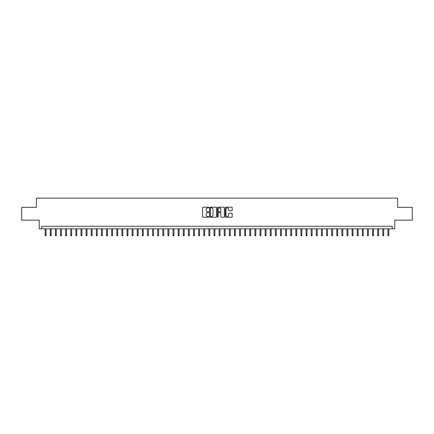 <?xml version="1.0" encoding="UTF-8"?>
<svg xmlns="http://www.w3.org/2000/svg" width="434" height="434" viewBox="0 0 434 434"><rect width="100%" height="100%" fill="white"/><g stroke="black" fill="none" stroke-linecap="round" stroke-linejoin="round"><path stroke-width="0.65" d="M208.814 207.544A0.353 0.353 0 0 0 208.461 207.197L203.128 207.197A0.505 0.505 0 0 0 202.624 207.696L202.624 216.734A0.505 0.505 0 0 0 203.128 217.239L208.461 217.239A0.353 0.353 0 0 0 208.814 216.886A0.353 0.353 0 0 0 208.461 216.533L207.772 216.533A1.606 1.606 0 0 1 206.166 214.928L206.166 214.174A1.606 1.606 0 0 1 207.772 212.568L208.461 212.568A0.353 0.353 0 0 0 208.814 212.215A0.353 0.353 0 0 0 208.461 211.863L207.772 211.863A1.606 1.606 0 0 1 206.166 210.257L206.166 209.503A1.606 1.606 0 0 1 207.772 207.897L208.461 207.897A0.353 0.353 0 0 0 208.814 207.544M231.675 210.734A0.505 0.505 0 0 0 232.179 210.235L232.179 207.696A0.505 0.505 0 0 0 231.675 207.197L225.751 207.197A0.505 0.505 0 0 0 225.246 207.696L225.246 216.734A0.505 0.505 0 0 0 225.751 217.239L231.675 217.239A0.505 0.505 0 0 0 232.179 216.734L232.179 213.674A0.505 0.505 0 0 0 231.675 213.17L229.141 213.17A0.505 0.505 0 0 0 228.637 213.674L228.637 215.193A1.345 1.345 0 0 1 227.297 216.533A1.345 1.345 0 0 1 225.951 215.193L225.951 209.242A1.345 1.345 0 0 1 227.297 207.897A1.345 1.345 0 0 1 228.637 209.242L228.637 210.235A0.505 0.505 0 0 0 229.141 210.734L231.675 210.734M392.222 228.843L394.777 228.843L394.777 220.147L412.3 220.147L412.3 207.354L397.593 207.354L397.593 198.148L36.407 198.148L36.407 207.354L21.7 207.354L21.7 220.147L39.223 220.147L39.223 228.843L392.222 228.843L392.222 226.288L41.778 226.288L41.778 228.843M216.561 207.696A0.505 0.505 0 0 0 216.056 207.197L210.132 207.197A0.505 0.505 0 0 0 209.633 207.696L209.633 216.734A0.505 0.505 0 0 0 210.132 217.239L216.056 217.239A0.505 0.505 0 0 0 216.561 216.734L216.561 207.696M217.944 207.197L223.868 207.197A0.505 0.505 0 0 1 224.367 207.696L224.367 216.734A0.505 0.505 0 0 1 223.868 217.239L221.329 217.239A0.505 0.505 0 0 1 220.83 216.734L220.83 213.072A0.505 0.505 0 0 0 220.326 212.568L218.644 212.568A0.505 0.505 0 0 0 218.145 213.072L218.145 216.886A0.353 0.353 0 0 1 217.792 217.239A0.353 0.353 0 0 1 217.439 216.886L217.439 207.696A0.505 0.505 0 0 1 217.944 207.197M210.685 207.897A0.353 0.353 0 0 0 210.333 208.249L210.333 216.186A0.353 0.353 0 0 0 210.685 216.533L211.412 216.533A1.606 1.606 0 0 0 213.018 214.928L213.018 209.503A1.606 1.606 0 0 0 211.412 207.897L210.685 207.897M220.83 209.264A1.345 1.345 0 0 0 219.485 207.924A1.345 1.345 0 0 0 218.145 209.264L218.145 211.363A0.505 0.505 0 0 0 218.644 211.863L220.326 211.863A0.505 0.505 0 0 0 220.83 211.363L220.83 209.264M46.08 235.185L45.874 235.852L45.358 235.852L45.158 235.185L46.08 235.185L46.08 228.843M45.158 235.185L45.158 228.843M51.196 235.185L50.99 235.852L50.48 235.852L50.273 235.185L51.196 235.185L51.196 228.843M50.273 235.185L50.273 228.843M56.311 235.185L56.105 235.852L55.595 235.852L55.389 235.185L56.311 235.185L56.311 228.843M55.389 235.185L55.389 228.843M61.427 235.185L61.221 235.852L60.711 235.852L60.505 235.185L61.427 235.185L61.427 228.843M60.505 235.185L60.505 228.843M66.543 235.185L66.337 235.852L65.827 235.852L65.621 235.185L66.543 235.185L66.543 228.843M65.621 235.185L65.621 228.843M71.659 235.185L71.453 235.852L70.943 235.852L70.737 235.185L71.659 235.185L71.659 228.843M70.737 235.185L70.737 228.843M76.775 235.185L76.568 235.852L76.058 235.852L75.852 235.185L76.775 235.185L76.775 228.843M75.852 235.185L75.852 228.843M81.89 235.185L81.684 235.852L81.174 235.852L80.968 235.185L81.89 235.185L81.89 228.843M80.968 235.185L80.968 228.843M87.006 235.185L86.8 235.852L86.29 235.852L86.084 235.185L87.006 235.185L87.006 228.843M86.084 235.185L86.084 228.843M92.122 235.185L91.916 235.852L91.406 235.852L91.2 235.185L92.122 235.185L92.122 228.843M91.2 235.185L91.2 228.843M97.238 235.185L97.032 235.852L96.522 235.852L96.315 235.185L97.238 235.185L97.238 228.843M96.315 235.185L96.315 228.843M102.353 235.185L102.147 235.852L101.637 235.852L101.431 235.185L102.353 235.185L102.353 228.843M101.431 235.185L101.431 228.843M107.469 235.185L107.263 235.852L106.753 235.852L106.547 235.185L107.469 235.185L107.469 228.843M106.547 235.185L106.547 228.843M112.585 235.185L112.379 235.852L111.869 235.852L111.663 235.185L112.585 235.185L112.585 228.843M111.663 235.185L111.663 228.843M117.701 235.185L117.495 235.852L116.985 235.852L116.779 235.185L117.701 235.185L117.701 228.843M116.779 235.185L116.779 228.843M122.817 235.185L122.61 235.852L122.1 235.852L121.894 235.185L122.817 235.185L122.817 228.843M121.894 235.185L121.894 228.843M127.932 235.185L127.726 235.852L127.216 235.852L127.01 235.185L127.932 235.185L127.932 228.843M127.01 235.185L127.01 228.843M133.048 235.185L132.842 235.852L132.332 235.852L132.126 235.185L133.048 235.185L133.048 228.843M132.126 235.185L132.126 228.843M138.164 235.185L137.958 235.852L137.448 235.852L137.242 235.185L138.164 235.185L138.164 228.843M137.242 235.185L137.242 228.843M143.28 235.185L143.074 235.852L142.564 235.852L142.357 235.185L143.28 235.185L143.28 228.843M142.357 235.185L142.357 228.843M148.395 235.185L148.189 235.852L147.679 235.852L147.473 235.185L148.395 235.185L148.395 228.843M147.473 235.185L147.473 228.843M153.511 235.185L153.305 235.852L152.795 235.852L152.589 235.185L153.511 235.185L153.511 228.843M152.589 235.185L152.589 228.843M158.627 235.185L158.421 235.852L157.911 235.852L157.705 235.185L158.627 235.185L158.627 228.843M157.705 235.185L157.705 228.843M163.743 235.185L163.537 235.852L163.027 235.852L162.821 235.185L163.743 235.185L163.743 228.843M162.821 235.185L162.821 228.843M168.859 235.185L168.652 235.852L168.142 235.852L167.936 235.185L168.859 235.185L168.859 228.843M167.936 235.185L167.936 228.843M173.974 235.185L173.768 235.852L173.258 235.852L173.052 235.185L173.974 235.185L173.974 228.843M173.052 235.185L173.052 228.843M179.09 235.185L178.884 235.852L178.374 235.852L178.168 235.185L179.09 235.185L179.09 228.843M178.168 235.185L178.168 228.843M184.206 235.185L184 235.852L183.49 235.852L183.284 235.185L184.206 235.185L184.206 228.843M183.284 235.185L183.284 228.843M189.322 235.185L189.121 235.852L188.606 235.852L188.399 235.185L189.322 235.185L189.322 228.843M188.399 235.185L188.399 228.843M194.437 235.185L194.237 235.852L193.721 235.852L193.521 235.185L194.437 235.185L194.437 228.843M193.521 235.185L193.521 228.843M199.553 235.185L199.352 235.852L198.837 235.852L198.636 235.185L199.553 235.185L199.553 228.843M198.636 235.185L198.636 228.843M204.669 235.185L204.468 235.852L203.953 235.852L203.752 235.185L204.669 235.185L204.669 228.843M203.752 235.185L203.752 228.843M209.785 235.185L209.584 235.852L209.069 235.852L208.868 235.185L209.785 235.185L209.785 228.843M208.868 235.185L208.868 228.843M214.901 235.185L214.7 235.852L214.184 235.852L213.984 235.185L214.901 235.185L214.901 228.843M213.984 235.185L213.984 228.843M220.016 235.185L219.816 235.852L219.3 235.852L219.099 235.185L220.016 235.185L220.016 228.843M219.099 235.185L219.099 228.843M225.132 235.185L224.931 235.852L224.416 235.852L224.215 235.185L225.132 235.185L225.132 228.843M224.215 235.185L224.215 228.843M230.248 235.185L230.047 235.852L229.532 235.852L229.331 235.185L230.248 235.185L230.248 228.843M229.331 235.185L229.331 228.843M235.364 235.185L235.163 235.852L234.648 235.852L234.447 235.185L235.364 235.185L235.364 228.843M234.447 235.185L234.447 228.843M240.479 235.185L240.279 235.852L239.763 235.852L239.563 235.185L240.479 235.185L240.479 228.843M239.563 235.185L239.563 228.843M245.601 235.185L245.394 235.852L244.879 235.852L244.678 235.185L245.601 235.185L245.601 228.843M244.678 235.185L244.678 228.843M250.716 235.185L250.51 235.852L250 235.852L249.794 235.185L250.716 235.185L250.716 228.843M249.794 235.185L249.794 228.843M255.832 235.185L255.626 235.852L255.116 235.852L254.91 235.185L255.832 235.185L255.832 228.843M254.91 235.185L254.91 228.843M260.948 235.185L260.742 235.852L260.232 235.852L260.026 235.185L260.948 235.185L260.948 228.843M260.026 235.185L260.026 228.843M266.064 235.185L265.858 235.852L265.348 235.852L265.141 235.185L266.064 235.185L266.064 228.843M265.141 235.185L265.141 228.843M271.179 235.185L270.973 235.852L270.463 235.852L270.257 235.185L271.179 235.185L271.179 228.843M270.257 235.185L270.257 228.843M276.295 235.185L276.089 235.852L275.579 235.852L275.373 235.185L276.295 235.185L276.295 228.843M275.373 235.185L275.373 228.843M281.411 235.185L281.205 235.852L280.695 235.852L280.489 235.185L281.411 235.185L281.411 228.843M280.489 235.185L280.489 228.843M286.527 235.185L286.321 235.852L285.811 235.852L285.605 235.185L286.527 235.185L286.527 228.843M285.605 235.185L285.605 228.843M291.643 235.185L291.436 235.852L290.926 235.852L290.72 235.185L291.643 235.185L291.643 228.843M290.72 235.185L290.72 228.843M296.758 235.185L296.552 235.852L296.042 235.852L295.836 235.185L296.758 235.185L296.758 228.843M295.836 235.185L295.836 228.843M301.874 235.185L301.668 235.852L301.158 235.852L300.952 235.185L301.874 235.185L301.874 228.843M300.952 235.185L300.952 228.843M306.99 235.185L306.784 235.852L306.274 235.852L306.068 235.185L306.99 235.185L306.99 228.843M306.068 235.185L306.068 228.843M312.106 235.185L311.9 235.852L311.39 235.852L311.183 235.185L312.106 235.185L312.106 228.843M311.183 235.185L311.183 228.843M317.221 235.185L317.015 235.852L316.505 235.852L316.299 235.185L317.221 235.185L317.221 228.843M316.299 235.185L316.299 228.843M322.337 235.185L322.131 235.852L321.621 235.852L321.415 235.185L322.337 235.185L322.337 228.843M321.415 235.185L321.415 228.843M327.453 235.185L327.247 235.852L326.737 235.852L326.531 235.185L327.453 235.185L327.453 228.843M326.531 235.185L326.531 228.843M332.569 235.185L332.363 235.852L331.853 235.852L331.647 235.185L332.569 235.185L332.569 228.843M331.647 235.185L331.647 228.843M337.685 235.185L337.478 235.852L336.968 235.852L336.762 235.185L337.685 235.185L337.685 228.843M336.762 235.185L336.762 228.843M342.8 235.185L342.594 235.852L342.084 235.852L341.878 235.185L342.8 235.185L342.8 228.843M341.878 235.185L341.878 228.843M347.916 235.185L347.71 235.852L347.2 235.852L346.994 235.185L347.916 235.185L347.916 228.843M346.994 235.185L346.994 228.843M353.032 235.185L352.826 235.852L352.316 235.852L352.11 235.185L353.032 235.185L353.032 228.843M352.11 235.185L352.11 228.843M358.148 235.185L357.941 235.852L357.432 235.852L357.225 235.185L358.148 235.185L358.148 228.843M357.225 235.185L357.225 228.843M363.263 235.185L363.057 235.852L362.547 235.852L362.341 235.185L363.263 235.185L363.263 228.843M362.341 235.185L362.341 228.843M368.379 235.185L368.173 235.852L367.663 235.852L367.457 235.185L368.379 235.185L368.379 228.843M367.457 235.185L367.457 228.843M373.495 235.185L373.289 235.852L372.779 235.852L372.573 235.185L373.495 235.185L373.495 228.843M372.573 235.185L372.573 228.843M378.611 235.185L378.405 235.852L377.895 235.852L377.689 235.185L378.611 235.185L378.611 228.843M377.689 235.185L377.689 228.843M383.727 235.185L383.52 235.852L383.01 235.852L382.804 235.185L383.727 235.185L383.727 228.843M382.804 235.185L382.804 228.843M388.842 235.185L388.642 235.852L388.126 235.852L387.92 235.185L388.842 235.185L388.842 228.843M387.92 235.185L387.92 228.843"/></g></svg>
